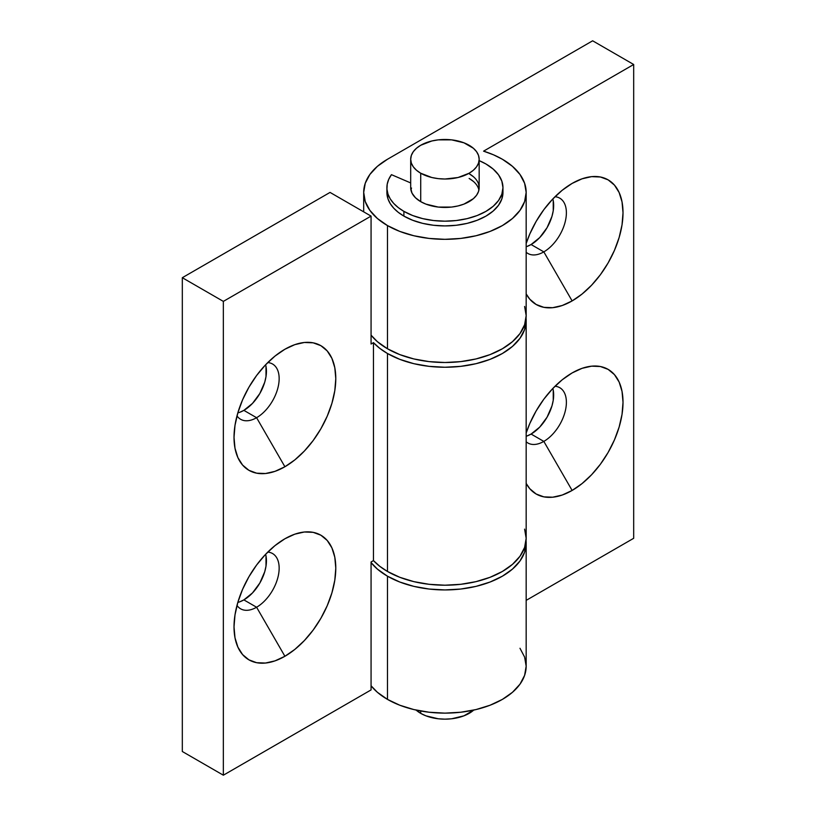 <?xml version="1.0" encoding="UTF-8"?>
<svg xmlns="http://www.w3.org/2000/svg" width="816" height="816" viewBox="0 0 816 816"><rect width="100%" height="100%" fill="white"/><g stroke="black" fill="none" stroke-linecap="round" stroke-linejoin="round"><path stroke-width="1.22" d="M526.697 246.575L531.094 244.535L543.823 251.879L572.128 300.92L582.053 294.056L591.6 285.202L600.403 274.696L608.114 262.936L614.438 250.379L619.14 237.507L622.037 224.818L623.016 212.792L622.037 201.899L619.14 192.545L614.438 185.099L608.114 179.857L600.403 177.001L591.6 176.644L582.053 178.816L572.128 183.416A71.961 41.545 -60 0 0 526.167 243.494L529.829 233.947L536.153 221.391L543.864 209.641L552.656 199.124L562.204 190.271L572.128 183.416A71.961 41.545 -60 0 1 623.016 212.792A71.961 41.545 -60 0 1 572.128 300.92L543.823 251.879A31.916 18.431 120 0 0 565.631 219.912A31.916 18.431 120 0 0 555.002 196.727A31.916 18.431 -60 0 1 559.776 198.186A31.916 18.431 -60 0 1 564.672 223.757A31.916 18.431 -60 0 1 543.823 251.879L531.094 244.535A31.916 18.431 120 0 0 552.84 198.941M526.697 436.101L531.094 434.061L543.823 441.405A31.916 18.431 -60 0 1 527.86 442.986A31.916 18.431 -60 0 1 526.167 441.772A31.916 18.431 120 0 0 543.823 441.405L572.128 490.447L582.053 483.582L591.6 474.728L600.403 464.222L608.114 452.462L614.438 439.906L619.14 427.033L622.037 414.344L623.016 402.319L622.037 391.415L619.14 382.072L614.438 374.626L608.114 369.373L600.403 366.517L591.6 366.17L582.053 368.332L572.128 372.943A71.961 41.545 -60 0 0 526.167 433.021L529.829 423.473L536.153 410.917L543.864 399.157L552.656 388.651L562.204 379.797L572.128 372.943A71.961 41.545 -60 0 1 623.016 402.319A71.961 41.545 -60 0 1 572.128 490.447L543.823 441.405A31.916 18.431 120 0 0 565.631 409.438A31.916 18.431 120 0 0 555.002 386.254A31.916 18.431 -60 0 1 559.776 387.702A31.916 18.431 -60 0 1 564.672 413.284A31.916 18.431 -60 0 1 543.823 441.405L531.094 434.061A31.916 18.431 120 0 0 552.84 388.467M526.167 192.413L526.167 315.608L524.606 324.758L519.986 333.56L512.479 341.669L502.381 348.769L490.069 354.603L476.024 358.938L460.775 361.61L444.934 362.508L429.083 361.61L413.845 358.938L399.799 354.603L387.488 348.769L377.38 341.669L371.066 335.141A81.243 46.9 0 0 0 387.488 348.769L387.488 225.583L399.799 231.418L413.845 235.753L429.083 238.415L444.934 239.323L460.775 238.415L476.024 235.753L490.069 231.418L502.381 225.583L512.479 218.474L519.986 210.365L524.606 201.562L526.167 192.413L524.606 183.263L519.986 174.471L512.479 166.362L502.381 159.253A81.243 46.9 180 0 1 526.167 192.413A81.243 46.9 180 0 1 476.024 235.753A81.243 46.9 180 0 1 387.488 225.583L387.488 348.769A81.243 46.9 0 0 0 476.024 358.938A81.243 46.9 0 0 0 526.167 315.608L524.606 306.459M387.488 225.583A81.243 46.9 180 0 1 363.691 192.413A81.243 46.9 180 0 1 387.488 159.253L592.651 40.8L387.488 159.253L377.38 166.362L369.872 174.471L365.252 183.263L363.691 192.413L365.252 201.562L369.872 210.365L377.38 218.474L387.488 225.583M526.167 543.038L526.167 666.223L524.606 675.373L519.986 684.175L512.479 692.284L502.381 699.394L490.069 705.228L476.024 709.563L460.775 712.225L444.934 713.133L429.083 712.225L413.845 709.563L399.799 705.228L387.488 699.394L377.38 692.284L371.066 685.766A81.243 46.9 0 0 0 387.488 699.394L387.488 576.198L399.799 582.032L413.845 586.367L429.083 589.04L444.934 589.937L460.775 589.04L476.024 586.367L490.069 582.032L502.381 576.198L512.479 569.089L519.986 560.98L524.606 552.187L526.065 540.661A81.243 46.9 180 0 1 526.167 543.038A81.243 46.9 180 0 1 476.024 586.367A81.243 46.9 180 0 1 387.488 576.198L387.488 699.394A81.243 46.9 0 0 0 476.024 709.563A81.243 46.9 0 0 0 526.167 666.223L524.606 657.074L519.986 648.271M387.488 576.198A81.243 46.9 180 0 1 371.066 562.571L377.38 569.089L387.488 576.198M526.167 246.758A31.916 18.431 120 0 0 531.094 244.535L539.733 237.568L547.057 227.695L551.953 216.413L553.238 210.783L553.238 200.614M526.167 436.274A31.916 18.431 120 0 0 531.094 434.061L539.733 427.094L547.057 417.211L551.953 405.94L553.238 400.309L553.238 390.14M526.167 600.372L633.685 538.295L633.685 64.495L483.572 151.154L633.685 64.495L592.651 40.8L633.685 64.495L633.685 538.295L526.167 600.372M572.128 300.92L562.204 305.521L552.656 307.693L543.864 307.336L536.153 304.48L529.829 299.237L526.167 293.913A71.961 41.545 -60 0 0 572.128 300.92M572.128 490.447L562.204 495.047L552.656 497.209L543.864 496.862L536.153 494.006L529.829 488.753L526.167 483.429A71.961 41.545 -60 0 0 572.128 490.447M502.381 159.253L493.476 154.805L483.572 151.154A81.243 46.9 180 0 1 502.381 159.253M543.823 251.879A31.916 18.431 -60 0 1 527.86 253.46A31.916 18.431 -60 0 1 526.167 252.256A31.916 18.431 120 0 0 543.823 251.879M239.465 412.406L243.872 410.366L256.591 417.71L284.906 466.752A71.961 41.545 -60 0 1 234.019 437.376A71.961 41.545 -60 0 1 284.896 349.248L294.831 344.648L304.368 342.475L313.171 342.832L320.882 345.678L327.206 350.931L331.908 358.377L334.805 367.73L335.784 378.624L334.805 390.65L331.908 403.339L327.206 416.211L320.882 428.767L313.171 440.528L304.368 451.034L294.831 459.887L284.906 466.752L274.972 471.352L265.435 473.525L256.632 473.168L248.921 470.312L242.597 465.069L237.895 457.623L234.998 448.27L234.019 437.376L234.998 425.35L237.895 412.651L242.597 399.779L248.921 387.223L256.632 375.472L265.435 364.956L274.972 356.102L284.906 349.248A71.961 41.545 -60 0 1 335.784 378.624A71.961 41.545 -60 0 1 284.906 466.752L256.591 417.71A31.916 18.431 120 0 0 278.399 385.744A31.916 18.431 120 0 0 267.781 362.559A31.916 18.431 -60 0 1 272.544 364.007A31.916 18.431 -60 0 1 277.44 389.589A31.916 18.431 -60 0 1 256.591 417.71L243.872 410.366A31.916 18.431 120 0 0 265.608 364.772M239.465 601.933L243.872 599.893L256.591 607.237L284.906 656.278A71.961 41.545 -60 0 1 234.019 626.902A71.961 41.545 -60 0 1 284.896 538.774L294.831 534.164L304.368 532.001L313.171 532.348L320.882 535.204L327.206 540.457L331.908 547.903L334.805 557.246L335.784 568.15L334.805 580.176L331.908 592.865L327.206 605.737L320.882 618.293L313.171 630.054L304.368 640.56L294.831 649.414L284.906 656.278L274.972 660.878L265.435 663.041L256.632 662.694L248.921 659.838L242.597 654.585L237.895 647.149L234.998 637.796L234.019 626.902L234.998 614.876L237.895 602.177L242.597 589.305L248.921 576.749L256.632 564.988L265.435 554.482L274.972 545.629L284.906 538.774A71.961 41.545 -60 0 1 335.784 568.15A71.961 41.545 -60 0 1 284.906 656.278L256.591 607.237A31.916 18.431 120 0 0 278.399 575.27A31.916 18.431 120 0 0 267.781 552.085A31.916 18.431 -60 0 1 272.544 553.534A31.916 18.431 -60 0 1 277.44 579.115A31.916 18.431 -60 0 1 256.591 607.237L243.872 599.893A31.916 18.431 120 0 0 265.608 554.299M526.167 320.341L526.167 538.295L524.606 547.444L519.986 556.247L512.479 564.356L502.381 571.465L490.069 577.3L476.024 581.635L460.775 584.297L444.934 585.205L429.083 584.297L413.845 581.635L399.799 577.3L387.488 571.465L379.797 566.324L373.463 560.602L371.066 561.989L371.066 689.918L223.349 775.2L182.315 751.505L223.349 775.2L223.349 301.39L182.315 277.705L330.041 192.413L182.315 277.705L182.315 751.505L182.315 277.705L223.349 301.39L371.066 216.107L371.066 344.036L373.463 342.649L371.066 344.036L371.066 216.107L223.349 301.39L223.349 775.2L371.066 689.918L371.066 561.989L373.463 560.602L373.463 342.649L379.797 348.371L387.488 353.512A81.243 46.9 180 0 1 373.463 342.649L373.463 560.602A81.243 46.9 0 0 0 387.488 571.465L387.488 353.512L399.799 359.346L413.845 363.681L429.083 366.343L444.934 367.251L460.775 366.343L476.024 363.681L490.069 359.346L502.381 353.512L512.479 346.402L519.986 338.293L524.606 329.491L526.065 317.975A81.243 46.9 180 0 1 526.167 320.341A81.243 46.9 180 0 1 476.024 363.681A81.243 46.9 180 0 1 387.488 353.512L387.488 571.465A81.243 46.9 0 0 0 476.024 581.635A81.243 46.9 0 0 0 526.167 538.295L524.606 529.145M237.823 412.906A31.916 18.431 120 0 0 243.872 410.366L252.501 403.4L259.825 393.526L264.721 382.245L266.006 376.615L266.006 366.445M237.823 602.432A31.916 18.431 120 0 0 243.872 599.893L252.501 592.926L259.825 583.042L264.721 571.771L266.006 566.141L266.006 555.971M371.066 216.107L330.041 192.413L371.066 216.107M256.591 607.237A31.916 18.431 -60 0 1 240.628 608.818A31.916 18.431 -60 0 1 236.987 605.411A31.916 18.431 120 0 0 256.591 607.237M256.591 417.71A31.916 18.431 -60 0 1 240.628 419.291A31.916 18.431 -60 0 1 236.987 415.885A31.916 18.431 120 0 0 256.591 417.71M420.719 173.227L420.719 201.654L420.719 173.227A34.241 19.768 180 0 1 410.693 159.253A34.241 19.768 180 0 1 431.827 140.984A34.241 19.768 180 0 1 469.139 145.268A34.241 19.768 180 0 1 479.165 159.253A34.241 19.768 180 0 1 458.031 177.511A34.241 19.768 180 0 1 420.719 173.227L431.827 177.511L438.253 178.633L444.934 179.02L458.031 177.511L469.139 173.227L473.392 170.228L476.564 166.811L478.513 163.108L479.165 159.253L478.513 155.397L476.564 151.684L473.392 148.267L463.947 142.81L451.605 139.862L438.253 139.862L431.827 140.984L420.719 145.268L416.466 148.267L413.294 151.684L411.346 155.397L410.693 159.253L411.346 163.108L413.294 166.811L416.466 170.228L420.719 173.227M420.719 711.001L420.719 713.368A34.241 19.768 0 0 0 473.729 710.083L463.947 715.826L451.605 718.784L444.934 719.161L438.253 718.784L425.911 715.826L420.719 713.368L420.719 711.001M416.129 710.083A34.241 19.768 0 0 0 420.719 713.368L416.129 710.083M478.921 190.046A34.241 19.768 0 0 0 469.139 178.439L473.392 181.438M473.392 176.695L469.139 173.706A34.241 19.768 180 0 1 479.165 187.68A34.241 19.768 180 0 1 458.031 205.938A34.241 19.768 180 0 1 420.719 201.654L415.446 197.727L412.039 193.168L410.703 188.251M386.896 187.68L386.896 192.413A58.028 33.507 0 0 0 403.9 216.107A58.028 33.507 0 0 0 467.14 223.37A58.028 33.507 0 0 0 502.962 192.413L502.962 187.68A58.028 33.507 180 0 1 467.14 218.627A58.028 33.507 180 0 1 403.9 211.364L403.9 216.107L403.9 211.364A58.028 33.507 180 0 1 386.896 187.68A58.028 33.507 180 0 1 391.456 174.665L388.722 179.357L387.212 184.232L386.957 189.19L387.977 194.106L390.242 198.89L393.71 203.429L398.29 207.611L403.9 211.364L412.692 215.536L422.719 218.627L433.612 220.534L444.934 221.177L456.246 220.534L467.14 218.627L477.166 215.536L485.959 211.364L493.18 206.295L498.545 200.501L501.84 194.218L502.962 187.68L501.84 181.142L498.545 174.859L493.18 169.065L485.959 163.985A58.028 33.507 180 0 1 502.962 187.68M479.165 160.63A58.028 33.507 180 0 1 485.959 163.985L479.165 160.63M410.693 182.937L391.456 174.665L410.693 182.937M478.513 183.824L479.165 187.68L478.513 191.536L476.564 195.238L473.392 198.665L463.947 204.112L458.031 205.938L451.605 207.07L438.253 207.07L425.911 204.112L420.719 201.654A34.241 19.768 180 0 1 410.693 187.68L410.693 159.253M386.896 192.341L387.977 198.849L390.242 203.633L393.71 208.162L398.29 212.354L403.9 216.107L412.692 220.269L422.719 223.37L433.612 225.277L444.934 225.92L456.246 225.277L467.14 223.37L477.166 220.269L485.959 216.107L493.18 211.028L498.545 205.234L501.84 198.951L502.962 192.413M411.539 188.047A34.241 19.768 0 0 0 410.938 190.046M363.691 192.413L363.691 211.844M479.165 159.253L479.165 187.68"/></g></svg>
